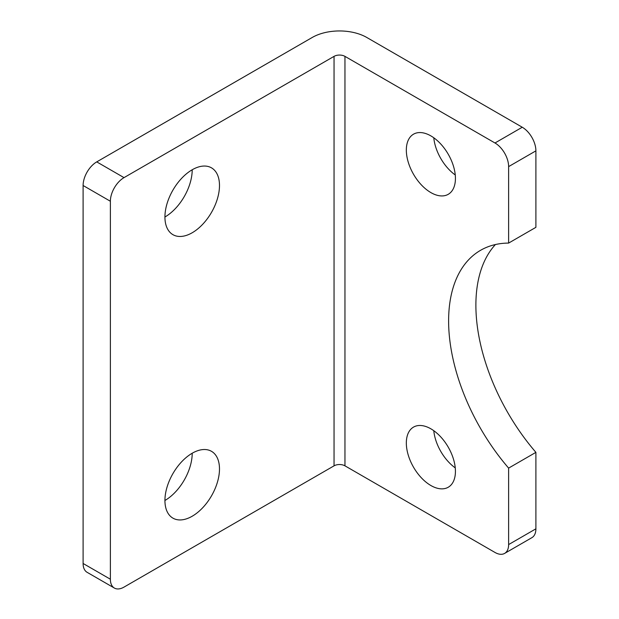 <?xml version="1.0" encoding="UTF-8"?>
<svg xmlns="http://www.w3.org/2000/svg" width="619" height="619" viewBox="0 0 619 619"><rect width="100%" height="100%" fill="white"/><g stroke="black" fill="none" stroke-linecap="round" stroke-linejoin="round"><path stroke-width="0.93" d="M96.742 161.884A19.29 11.134 120 0 0 83.101 185.507L110.375 201.252A19.29 11.134 -60 0 1 124.017 177.63L96.742 161.884L312.231 37.473A38.579 22.269 180 0 1 366.781 37.473L522.258 127.235L494.983 142.989L344.961 56.368A7.714 4.457 0 0 0 334.051 56.368L124.017 177.63M504.632 553.401L531.907 537.656A19.29 11.134 -120 0 0 535.899 528.827L508.625 544.573A19.29 11.134 60 0 1 504.632 553.401A19.29 11.134 60 0 1 494.983 552.45L344.961 465.836A7.714 4.457 180 0 0 334.051 465.836L124.017 587.098A19.29 11.134 -60 0 1 114.368 588.05A19.29 11.134 -60 0 1 110.375 579.222L110.375 201.252M164.933 500.477A38.579 22.269 -60 0 1 181.769 461.658A38.579 22.269 -60 0 1 211.497 451.321A38.579 22.269 -60 0 1 211.497 495.865A38.579 22.269 -60 0 1 172.918 518.134A38.579 22.269 -60 0 1 164.933 500.477A38.579 22.269 120 0 0 192.207 453.232L192.207 453.232M164.933 217.006A38.579 22.269 -60 0 1 181.769 178.187A38.579 22.269 -60 0 1 211.497 167.85A38.579 22.269 -60 0 1 211.497 212.394A38.579 22.269 -60 0 1 172.918 234.663A38.579 22.269 -60 0 1 164.933 217.006A38.579 22.269 120 0 0 192.207 169.761L192.207 169.761M110.375 579.222L83.101 563.476A19.29 11.134 120 0 0 87.093 572.304L114.368 588.05M508.625 544.573L508.625 468.103A154.301 89.09 60 0 1 480.568 250.308A154.301 89.09 60 0 1 508.625 243.081L508.625 166.612L535.899 150.858A19.29 11.134 -120 0 0 522.258 127.235M494.983 142.989A19.29 11.134 60 0 1 508.625 166.612M430.886 485.52A34.718 20.048 60 0 1 408.2 454.926A34.718 20.048 60 0 1 413.523 427.102A34.718 20.048 60 0 1 448.241 447.15A34.718 20.048 60 0 1 448.241 487.238A34.718 20.048 60 0 1 430.886 485.52M430.886 192.594A34.718 20.048 60 0 1 408.2 162A34.718 20.048 60 0 1 413.523 134.184A34.718 20.048 60 0 1 448.241 154.224A34.718 20.048 60 0 1 448.241 194.312A34.718 20.048 60 0 1 430.886 192.594M508.625 243.081L535.899 227.335L535.899 150.858M433.78 430.692A34.718 20.048 -120 0 0 455.259 467.894M433.78 137.774A34.718 20.048 -120 0 0 455.259 174.976M495.424 244.536A154.301 89.09 -120 0 0 535.899 452.357L508.625 468.103M535.899 452.357L535.899 528.827M83.101 563.476L83.101 185.507M334.051 465.836L334.051 56.368M344.961 465.836L344.961 56.368"/></g></svg>
